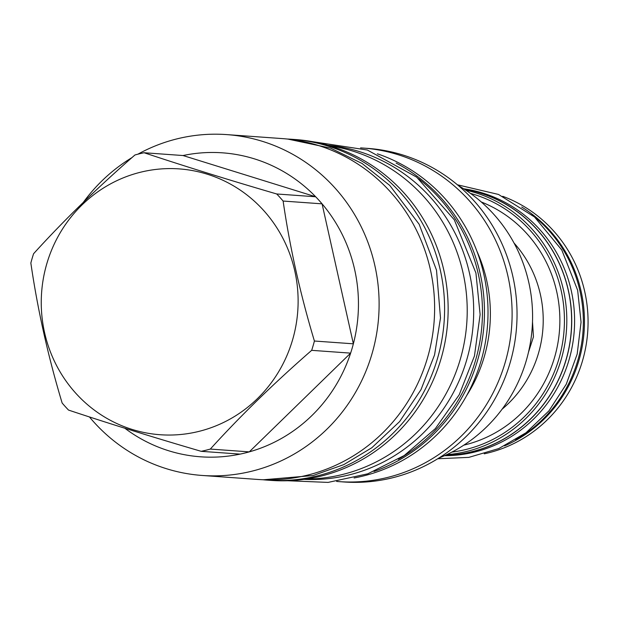 <?xml version="1.0" encoding="UTF-8"?>
<svg xmlns="http://www.w3.org/2000/svg" width="617" height="617" viewBox="0 0 617 617"><rect width="100%" height="100%" fill="white"/><g stroke="black" fill="none" stroke-linecap="round" stroke-linejoin="round"><path stroke-width="0.93" d="M466.56 395.752A147.764 142.388 -85.9 0 0 476.933 251.258M354.081 477.974A167.539 161.446 94.1 0 0 362.973 476.062A167.539 161.446 -85.9 0 0 487.846 319.945A167.539 161.446 -85.9 0 0 377.357 153.803M373.987 471.473A167.539 161.446 -85.9 0 0 484.021 324.388A167.539 161.446 -85.9 0 0 396.129 163.089M418.488 178.621A167.539 161.446 94.1 0 1 478.298 274.025A167.539 161.446 -85.9 0 1 398.335 459.287M327.943 145.257A167.539 161.446 94.1 0 1 469.529 273.393A167.539 161.446 -85.9 0 1 303.957 479.378M306.009 479.085A167.539 161.446 94.1 0 0 342.18 474.573A167.539 161.446 -85.9 0 0 467.1 304.235A167.539 161.446 -85.9 0 0 329.933 145.836M267.67 480.157A170.87 164.654 94.1 0 0 317.069 475.954A170.87 164.654 -85.9 0 0 444.117 295.751A170.87 164.654 -85.9 0 0 292.142 139.303L295.697 139.558A170.87 164.654 -85.9 0 1 447.664 296.013A170.87 164.654 -85.9 0 1 320.616 476.208A170.87 164.654 94.1 0 1 271.225 480.412L267.67 480.157A170.87 164.654 94.1 0 1 262.695 479.725M292.142 139.303A170.87 164.654 -85.9 0 0 287.16 139.026M226.663 134.599A170.87 164.654 -85.9 0 1 378.63 291.054A170.87 164.654 -85.9 0 1 251.582 471.257A170.87 164.654 94.1 0 1 202.191 475.46L257.705 479.448A170.87 164.654 -85.9 0 0 307.096 475.244A170.87 164.654 -85.9 0 0 434.144 295.042A170.87 164.654 -85.9 0 0 282.177 138.586L226.663 134.599A170.87 164.654 -85.9 0 0 177.272 138.802A170.87 164.654 94.1 0 0 137.884 154.188M202.191 475.46A170.87 164.654 94.1 0 1 89.426 416.938M83.318 202.368A170.87 164.654 94.1 0 1 131.93 157.628M210.312 449.076L249.268 451.875A152.384 146.838 -85.9 0 1 244.718 453.071A152.384 146.838 94.1 0 1 240.136 454.112L201.181 451.32A152.384 146.838 -85.9 0 0 205.762 450.271A152.384 146.838 -85.9 0 0 210.312 449.076C240.406 415.897 274.195 382.987 311.67 350.34A152.384 146.838 -85.9 0 0 314.408 341.024C300.286 294.101 289.859 247.44 283.118 201.049A152.384 146.838 -85.9 0 0 276.724 193.977C228.814 179.963 184.599 166.22 144.077 152.738A152.384 146.838 -85.9 0 0 139.488 153.787A152.384 146.838 -85.9 0 0 134.946 154.983C97.463 187.63 63.682 220.539 33.588 253.718A152.384 146.838 -85.9 0 0 30.85 263.035C37.591 309.425 48.018 356.086 62.14 403.009A152.384 146.838 -85.9 0 0 68.533 410.081C109.062 423.563 153.278 437.306 201.181 451.32M124.835 428.237A152.384 146.838 -85.9 0 0 240.136 454.112M311.67 350.34L350.626 353.132A152.384 146.838 -85.9 0 1 249.268 451.875L350.626 353.132A152.384 146.838 -85.9 0 0 353.364 343.816A152.384 146.838 -85.9 0 0 322.074 203.841A152.384 146.838 -85.9 0 0 315.673 196.769A152.384 146.838 -85.9 0 0 183.025 155.538L144.077 152.738M198.659 431.453A133.257 128.405 -85.9 0 0 294.81 271.071A133.257 128.405 -85.9 0 0 140.707 172.182A133.257 128.405 -85.9 0 0 44.563 332.563A133.257 128.405 -85.9 0 0 198.659 431.453M283.118 201.049L322.074 203.841L353.364 343.816L314.408 341.024M183.025 155.538L315.673 196.769L276.724 193.977M362.919 148.049L367.848 148.396A167.215 161.13 -85.9 0 1 516.568 301.505A167.215 161.13 -85.9 0 1 392.235 477.859A167.215 161.13 -85.9 0 1 343.9 481.97L338.972 481.615A167.215 161.13 94.1 0 0 387.306 477.504A167.215 161.13 -85.9 0 0 511.64 301.158A167.215 161.13 -85.9 0 0 362.919 148.049A167.215 161.13 -85.9 0 0 360.59 147.895M338.972 481.615A167.215 161.13 94.1 0 1 336.643 481.43M438.71 458.138A150.772 145.288 -85.9 0 0 532.186 327.843A150.772 145.288 -85.9 0 0 458.284 185.532M532.502 321.796L533.458 336.805L528.491 352.214M484.245 453.819A134.005 129.13 -85.9 0 0 584.739 291.664A134.005 129.13 -85.9 0 0 502.732 196.306M504.559 445.906A134.005 129.13 -85.9 0 0 581.129 291.401A134.005 129.13 -85.9 0 0 521.712 207.042M531.8 214.647A134.113 129.238 94.1 0 1 580.026 291.293A134.113 129.238 -85.9 0 1 515.627 439.821M463.637 188.771A134.113 129.238 94.1 0 1 571.265 290.661A134.113 129.238 -85.9 0 1 444.471 455.701M464.138 189.095A134.113 129.238 94.1 0 1 568.396 290.46A134.113 129.238 -85.9 0 1 445.019 455.454M445.266 455.338A134.005 129.13 -85.9 0 0 568.296 290.484A134.005 129.13 -85.9 0 0 464.37 189.242M446.731 454.66A134.005 129.13 -85.9 0 0 563.483 290.137A134.005 129.13 -85.9 0 0 465.727 190.121M451.906 452.091A132.077 127.272 -85.9 0 0 561.154 290.545A132.077 127.272 -85.9 0 0 470.478 193.399M514.023 243.021A113.806 109.664 94.1 0 1 540.392 294.502A113.806 109.664 94.1 0 1 502.091 409.194M481.283 201.975A127.349 122.714 94.1 0 1 556.711 291.64A127.349 122.714 94.1 0 1 463.822 445.15M263.536 479.756L313.12 475.537L343.792 464.616L371.843 447.734L399.631 421.565L421.018 389.628L434.561 354.891L440.492 317.979L436.504 270.169L419.151 224.264L389.782 185.455L362.094 163.505L330.527 148.103L287.992 139.11M312.009 141.578L367.362 150.031L416.676 177.148L454.297 219.783L475.923 272.999L480.126 314.554L474.45 355.963L459.218 394.764L435.34 428.63L404.235 455.523L367.763 473.817L328.105 482.401L287.661 480.743M457.398 184.784L498.497 194.448L534.499 216.96L561.794 250.016L577.651 290.268L581.052 322.174L577.188 354.058L566.275 384.183L548.899 410.907L526 432.764L498.814 448.544L468.843 457.374L437.723 458.755"/></g></svg>
